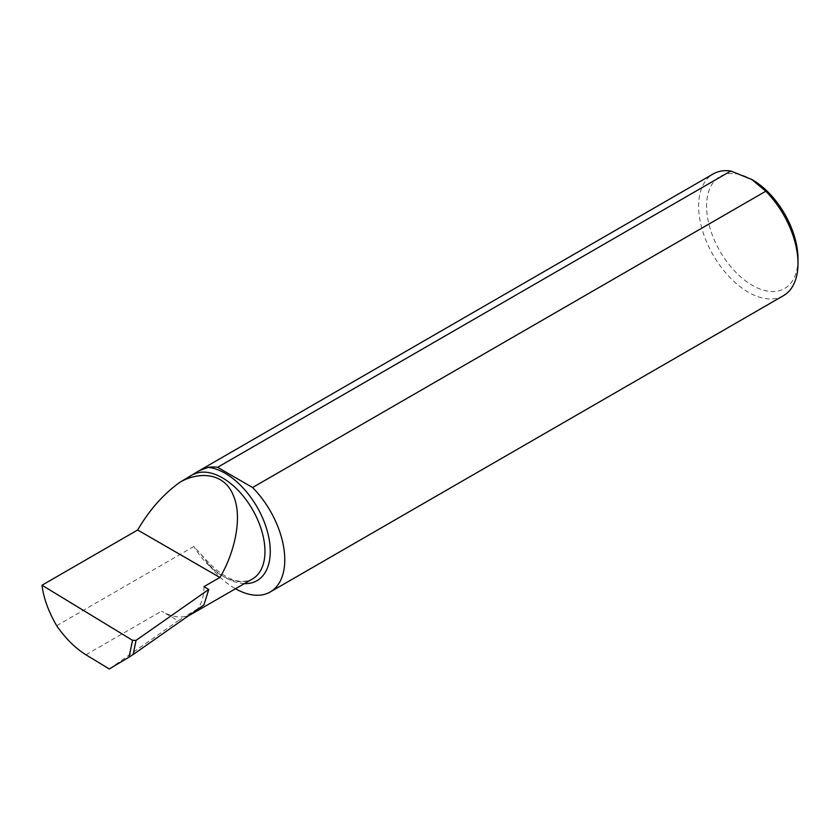 <?xml version="1.0" encoding="UTF-8"?>
<svg xmlns="http://www.w3.org/2000/svg" width="840" height="840" viewBox="0 0 840 840"><rect width="100%" height="100%" fill="white"/><g stroke="black" fill="none" stroke-linecap="round" stroke-linejoin="round"><path stroke-width="0.63" stroke-dasharray="4.2 3.15" d="M798 258.909A64.648 37.328 60 0 1 752.283 285.306A64.648 37.328 60 0 1 706.577 206.126A64.648 37.328 60 0 1 752.283 179.728M783.447 295.669A70.277 40.572 60 0 1 748.303 292.194A70.277 40.572 60 0 1 702.398 230.265A70.277 40.572 60 0 1 713.171 173.953M203.889 604.989L185.062 616.529A60.039 34.66 60 0 1 161.511 611.163L178.143 620.771L185.062 616.529A60.039 34.66 -120 0 0 189.158 615.311M203.963 586.656A60.039 34.66 60 0 1 197.526 608.885A60.039 34.66 -120 0 1 196.35 610.271M109.284 668.986L178.143 620.771M56.658 625.726L193.841 546.525L200.76 553.917L208.194 563.861A70.277 40.572 -120 0 0 235.505 588.746M85.942 654.791L161.511 611.163M244.409 583.611A63.788 36.824 60 0 1 208.194 563.861M200.76 553.917C220.983 577.647 238.245 585.984 252.525 578.918A60.039 34.66 60 0 1 193.841 546.525"/><path stroke-width="1.26" d="M136.017 640.385L133.161 654.518L129.003 657.184L132.552 640.311L136.017 640.385M217.581 467.313L730.811 171.014L752.283 179.728A64.648 37.328 60 0 1 798 258.909L798 263.508A70.277 40.572 60 0 1 783.447 295.669L270.218 591.98A70.277 40.572 -120 0 0 252.578 487.526L217.581 467.313A70.277 40.572 -120 0 0 208.194 467.344L199.196 470.694L180.054 482.181C197.883 471.828 223.85 471.639 233.373 495.537C243.547 518.774 233.047 556.006 219.87 577.469L203.963 586.656L208.772 589.438L203.889 604.989L133.161 654.518M751.496 179.277L765.807 191.216A70.277 40.572 60 0 1 798 263.508M129.003 657.184L109.284 668.986L85.942 654.791C75.275 648.144 65.51 638.463 56.658 625.726C48.447 611.478 43.554 597.975 42 585.218L137.645 529.998C149.478 509.796 163.611 493.857 180.054 482.181M199.196 470.694L713.171 173.953A70.277 40.572 60 0 1 730.811 171.014M765.807 191.216L252.578 487.526M235.505 588.746A70.277 40.572 -120 0 0 270.218 591.98M42 585.218L132.552 640.311M208.772 589.438L136.164 640.29M137.645 529.998L219.87 577.469M189.158 615.311A60.039 34.66 -120 0 0 191.52 614.135A60.039 34.66 -120 0 0 196.35 610.271M208.194 467.344A63.788 36.824 60 0 1 266.469 528.329A63.788 36.824 60 0 1 244.409 583.611M193.841 474.222A60.039 34.66 60 0 1 253.176 510.741A60.039 34.66 60 0 1 252.525 578.918L191.52 614.135"/></g></svg>
